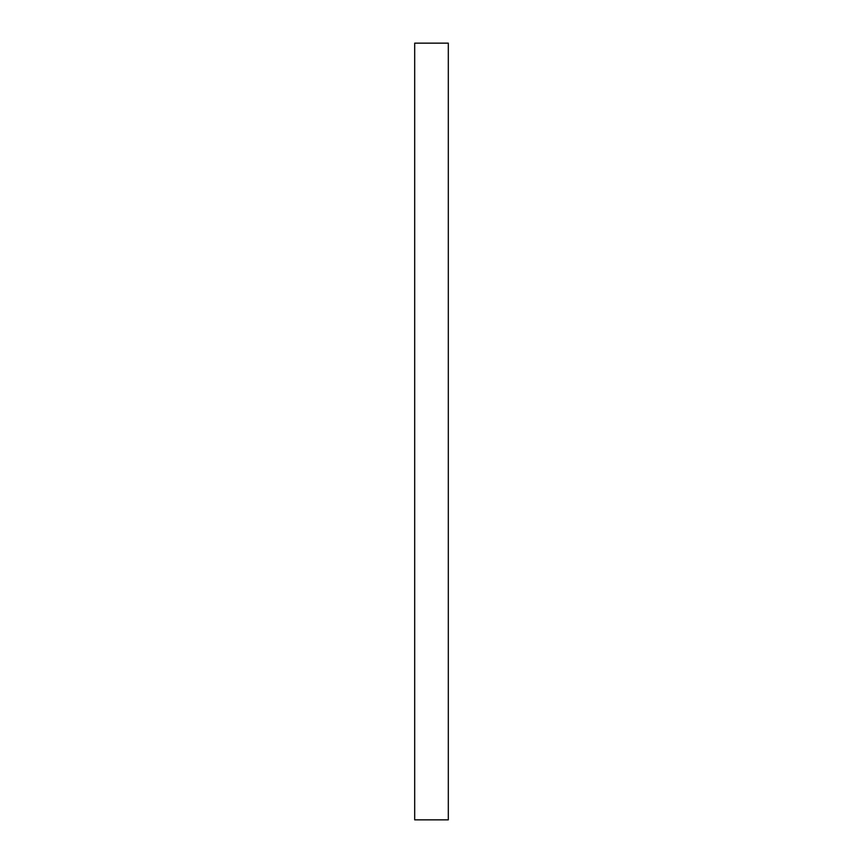<?xml version="1.0" encoding="UTF-8"?>
<svg xmlns="http://www.w3.org/2000/svg" width="863" height="863" viewBox="0 0 863 863"><rect width="100%" height="100%" fill="white"/><g stroke="black" fill="none" stroke-linecap="round" stroke-linejoin="round"><path stroke-width="1.29" d="M448.307 819.85L414.693 819.85L414.693 43.15L448.307 43.15L448.307 819.85"/></g></svg>
